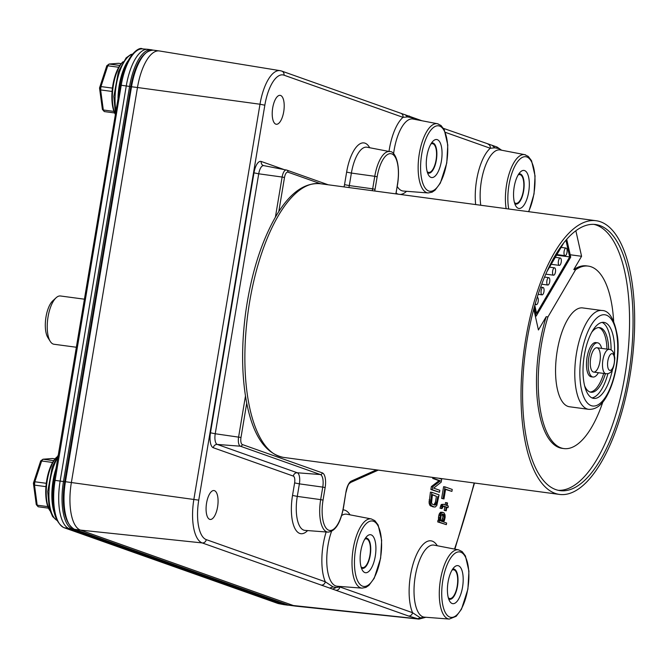 <?xml version="1.0" encoding="UTF-8"?>
<svg xmlns="http://www.w3.org/2000/svg" width="668" height="668" viewBox="0 0 668 668"><rect width="100%" height="100%" fill="white"/><g stroke="black" fill="none" stroke-linecap="round" stroke-linejoin="round"><path stroke-width="1" d="M448.311 597.751A14.496 5.703 97.6 0 0 449.815 598.528A14.496 5.703 97.6 0 0 457.204 586.095A14.496 5.703 97.6 0 0 453.672 569.796A14.496 5.703 97.6 0 0 452.011 570.146M448.654 598.887A15.264 6.004 97.6 0 0 457.496 586.203A15.264 6.004 97.6 0 0 452.645 569.144M462.54 587.205A19.18 7.54 97.6 0 0 461.655 569.587A19.18 7.54 97.6 0 0 454.407 567.032A19.18 7.54 97.6 0 0 448.061 582.078A19.18 7.54 97.6 0 0 449.798 601.392A19.18 7.54 97.6 0 0 462.54 587.205M431.002 177.387A19.18 7.54 -82.4 0 1 428.664 175.283A19.18 7.54 -82.4 0 1 426.693 157.523A19.18 7.54 -82.4 0 1 433.273 140.915A19.18 7.54 -82.4 0 1 437.315 139.67A19.18 7.54 -82.4 0 1 441.398 161.088A19.18 7.54 -82.4 0 1 431.002 177.387M514.193 186.881A19.18 7.54 -82.4 0 1 520.547 171.835A19.18 7.54 -82.4 0 1 527.787 174.39A19.18 7.54 -82.4 0 1 528.672 192.008A19.18 7.54 -82.4 0 1 515.938 206.195A19.18 7.54 -82.4 0 1 514.193 186.881M364.87 572.576A19.18 7.54 97.6 0 0 375.266 556.285A19.18 7.54 97.6 0 0 371.183 534.859A19.18 7.54 97.6 0 0 367.141 536.112A19.18 7.54 97.6 0 0 360.553 552.72A19.18 7.54 97.6 0 0 362.532 570.472A19.18 7.54 97.6 0 0 364.87 572.576M414.519 119.33L411.563 117.626L407.555 116.917L403.013 117.343A3.833 3.515 -70.5 0 0 400.833 113.268M407.555 116.917L405.134 114.662M209.677 519.337A14.579 5.736 97.6 0 0 210.144 519.453A14.579 5.736 97.6 0 0 217.76 505.76A14.579 5.736 97.6 0 0 214.019 490.546A14.579 5.736 97.6 0 0 206.479 503.63A14.579 5.736 97.6 0 0 209.677 519.337M275.809 124.148A14.579 5.736 -82.4 0 1 272.611 108.441A14.579 5.736 -82.4 0 1 280.159 95.349A14.579 5.736 -82.4 0 1 283.892 110.562A14.579 5.736 -82.4 0 1 276.276 124.256A14.579 5.736 -82.4 0 1 275.809 124.148M445.548 489.452L451.91 491.397L452.236 489.444L445.005 486.872L443.034 498.612L443.961 498.946L445.598 489.16L451.91 491.397M445.005 486.872L443.602 486.688L441.64 498.428L443.961 498.946M443.393 504.273L441.272 504.515L440.003 508.214L442.016 508.615L443.427 506.01L446.199 506.995L445.606 510.577L446.216 510.795L446.817 507.212L448.053 507.647L448.32 506.018L447.092 505.576L447.527 502.971L446.909 502.753L446.475 505.359L443.393 504.273L442.667 504.707L441.398 508.398L442.016 508.615M446.909 502.753L445.514 502.561L445.122 504.883M442.967 506.152L444.805 506.803L444.203 510.394L446.216 510.795M439.377 520.464L437.983 520.28L437.707 521.908L446.341 524.656L446.616 523.027L443.385 521.883L444.429 520.522L445.13 517.316L445.047 514.869L443.936 512.748L442.032 512.423L440.571 514.327L439.811 518.886L440.304 520.789L439.377 520.464L439.11 522.092L446.341 524.656M442.7 512.314L440.63 512.231L439.177 514.135L438.475 517.341L438.776 520.38M432.889 477.436L432.722 478.43L439.035 480.668L431.353 486.588L430.868 489.519L439.502 492.274L439.828 490.312L433.666 488.133L441.189 482.162L441.682 479.232L438.918 478.246M431.829 492.316L430.426 492.132L429.09 503.054L429.992 505.451L433.014 506.862L435.244 506.995L436.797 505.476L439.06 494.879L431.829 492.316L430.484 503.246L431.394 505.634L434.417 507.054M442.149 514.185L442.959 516.857L441.473 521.207M432.371 494.896L436.413 496.324L435.427 502.194L433.941 504.816M389.001 151.461A40.172 15.79 -82.4 0 1 403.013 117.343L283.992 75.175A35.329 13.886 97.6 0 0 264.837 105.202L198.747 500.148A35.329 13.886 97.6 0 0 206.27 539.619L325.291 581.778A3.833 3.515 109.5 0 1 321.25 585.093L408.524 616.013L418.953 619.102L295.598 606.118A42.652 16.767 97.6 0 1 295.415 606.093A42.652 16.767 97.6 0 1 294.062 605.767L80.461 530.1L202.237 542.934L321.25 585.093M326.143 531.995A40.172 15.79 -82.4 0 0 325.291 581.778L333.031 586.896L336.305 587.506L339.887 586.955A3.833 3.515 109.5 0 1 335.854 590.27M336.305 587.506L332.881 588.976M340.404 586.487A40.172 15.79 -82.4 0 1 339.887 586.955L412.557 612.698A3.833 3.515 109.5 0 1 408.524 616.013M437.29 545.748A40.172 15.79 -82.4 0 0 414.703 559.124A40.172 15.79 -82.4 0 0 412.557 612.698L420.306 617.816L425.658 617.249M501.426 150.175L498.837 148.538L494.829 147.828L490.279 148.263A3.833 3.515 -70.5 0 0 488.108 144.188M494.829 147.828L492.408 145.582M417.108 119.822A3.833 3.515 -70.5 0 0 415.438 118.445M281.22 70.95A39.161 15.397 97.6 0 0 280.151 70.674L159.427 50.968A42.652 16.767 97.6 0 0 159.243 50.943A42.652 16.767 97.6 0 0 137.474 87.508L71.384 482.455A42.652 16.767 97.6 0 0 80.461 530.1L74.524 529.298A42.652 16.767 -82.4 0 1 65.447 481.653L131.538 86.715A42.652 16.767 -82.4 0 1 153.298 50.142L159.243 50.943M442.617 521.608L441.072 521.065L440.579 519.161L441.231 515.245L442.583 514.001L443.911 514.819L444.354 517.049L443.661 520.255L442.617 521.608M434.284 477.628L434.116 478.622L440.429 480.86L432.755 486.772L432.263 489.711L439.502 492.274M437.816 496.508L436.454 503.63L434.743 505.1L432.438 504.282L431.52 502.92L432.421 494.604L436.413 496.324M441.64 498.428L443.034 498.612M440.003 508.214L441.398 508.398M440.488 506.311L441.882 506.494M440.805 505.384L442.199 505.576M441.272 504.515L442.667 504.707M446.775 507.471L448.053 507.647M444.203 510.394L445.606 510.577M444.805 506.803L446.199 506.995M437.707 521.908L439.11 522.092M438.651 520.172L440.053 520.355M438.459 519.412L439.853 519.595M438.408 518.702L439.811 518.886M438.475 517.341L439.87 517.533M438.801 515.387L440.204 515.571M439.177 514.135L440.571 514.327M439.644 513.266L441.047 513.45M440.27 512.448L441.665 512.64M440.63 512.231L442.032 512.423M441.79 520.931L443.185 521.124M442.258 520.063L443.661 520.255M442.634 518.819L444.028 519.003M442.959 516.857L444.354 517.049M442.867 515.445L444.27 515.629M442.517 514.627L443.911 514.819M442.224 514.151L443.51 514.327M439.035 480.668L440.429 480.86M432.722 478.43L434.116 478.622M430.868 489.519L432.263 489.711M431.353 486.588L432.755 486.772M430.71 506.043L432.104 506.235M429.992 505.451L431.394 505.634M429.491 504.574L430.885 504.766M429.09 503.054L430.484 503.246M428.998 501.643L430.401 501.827M429.115 499.956L430.518 500.14M435.427 502.194L436.83 502.378M434.016 504.799L435.411 504.991M434.584 504.315L435.987 504.499M435.06 503.447L436.454 503.63M361.38 567.975A15.264 6.004 97.6 0 0 361.947 568.251A15.264 6.004 97.6 0 0 370.222 555.283A15.264 6.004 97.6 0 0 366.974 538.233A15.264 6.004 97.6 0 0 365.371 538.224M361.037 566.831A14.496 5.703 97.6 0 0 362.081 567.499A14.496 5.703 97.6 0 0 362.54 567.616A14.496 5.703 97.6 0 0 370.03 554.582A14.496 5.703 97.6 0 0 366.849 538.984A14.496 5.703 97.6 0 0 366.398 538.876A14.496 5.703 97.6 0 0 364.745 539.235M518.777 173.947A15.264 6.004 -82.4 0 1 523.629 191.006A15.264 6.004 -82.4 0 1 514.786 203.698M514.443 202.554A14.496 5.703 97.6 0 0 515.947 203.339A14.496 5.703 97.6 0 0 523.52 189.72A14.496 5.703 97.6 0 0 519.804 174.599A14.496 5.703 97.6 0 0 518.151 174.958M431.503 143.027A15.264 6.004 -82.4 0 1 433.106 143.036A15.264 6.004 -82.4 0 1 436.354 160.086A15.264 6.004 -82.4 0 1 428.088 173.062A15.264 6.004 -82.4 0 1 427.512 172.778M430.877 144.037A14.496 5.703 -82.4 0 1 432.53 143.678A14.496 5.703 -82.4 0 1 436.246 158.809A14.496 5.703 -82.4 0 1 428.672 172.419A14.496 5.703 -82.4 0 1 428.213 172.302A14.496 5.703 -82.4 0 1 427.169 171.634M287.549 605.141L284.234 604.699A42.66 16.775 -82.4 0 1 283.858 604.64A42.66 16.775 -82.4 0 1 282.881 604.373L69.23 528.68A42.66 16.775 -82.4 0 1 60.153 481.018L126.269 85.913A42.66 16.775 -82.4 0 1 147.67 49.298A42.66 16.775 -82.4 0 1 148.046 49.332L151.36 49.783A42.66 16.775 97.6 0 0 129.592 86.364L63.477 481.469A42.66 16.775 97.6 0 0 72.553 529.123L286.205 604.816A42.66 16.775 97.6 0 0 287.549 605.141L288.902 605.2M601.267 462.273A138.067 54.275 97.6 0 0 634.6 313.91A138.067 54.275 97.6 0 0 596.182 220.732A138.067 54.275 97.6 0 0 524.029 350.358A138.067 54.275 97.6 0 0 559.467 494.42A138.067 54.275 97.6 0 0 601.267 462.273M601.926 310.503L582.705 307.923A49.858 19.597 97.6 0 0 567.608 319.538A49.858 19.597 97.6 0 0 555.576 373.111A49.858 19.597 97.6 0 0 569.445 406.754L588.675 409.334C595.539 409.709 601.459 405.518 606.427 396.759C616.931 378.155 619.72 350.583 617.399 335.996C614.276 318.937 609.116 310.436 601.926 310.503A49.858 19.597 97.6 0 0 586.83 322.11A49.858 19.597 97.6 0 0 574.797 375.692A49.858 19.597 97.6 0 0 588.675 409.334M612.523 369.454A38.352 15.08 -82.4 0 1 593.693 398.404A38.352 15.08 -82.4 0 1 583.022 372.519A38.352 15.08 -82.4 0 1 592.282 331.303A38.352 15.08 -82.4 0 1 603.897 322.377A38.352 15.08 -82.4 0 1 614.426 355.267M575.858 230.769L581.577 256.287L573.795 269.571L575.549 269.805L547.952 316.916L546.207 316.682L538.425 329.967L533.765 309.159M581.577 256.287L570.188 254.758M547.952 316.916A92.042 36.189 97.6 0 0 563.842 448.57A92.042 36.189 97.6 0 0 602.828 402.002M613.658 321.308A92.042 36.189 97.6 0 0 588.316 266.114A92.042 36.189 97.6 0 0 575.549 269.805M573.795 269.571A92.042 36.189 -82.4 0 1 586.562 265.881L588.316 266.114M563.842 448.57L562.089 448.337A92.042 36.189 -82.4 0 1 546.207 316.682M593.91 224.373A134.235 52.772 -82.4 0 1 626.634 364.118A134.235 52.772 -82.4 0 1 558.239 490.312M555.033 255.786A134.235 52.772 -82.4 0 1 595.672 224.531A134.235 52.772 -82.4 0 1 630.124 364.594A134.235 52.772 -82.4 0 1 559.976 490.621A134.235 52.772 -82.4 0 1 522.626 400.032A134.235 52.772 -82.4 0 1 555.033 255.786M564.118 254.324A3.833 1.511 97.6 0 0 565.053 255.669A3.833 1.511 97.6 0 0 567.057 252.07A3.833 1.511 97.6 0 0 566.072 248.07A3.833 1.511 97.6 0 0 564.393 250.174A3.833 1.511 97.6 0 0 564.118 254.324M535.394 303.339A3.716 1.461 97.6 0 0 535.402 303.364A3.716 1.461 97.6 0 0 536.295 304.675A3.716 1.461 97.6 0 0 538.241 301.184A3.716 1.461 97.6 0 0 537.289 297.302A3.716 1.461 97.6 0 0 537.222 297.302L537.289 297.302M541.155 293.544A3.716 1.461 97.6 0 0 542.049 294.847A3.716 1.461 97.6 0 0 543.994 291.357A3.716 1.461 97.6 0 0 543.042 287.482A3.716 1.461 97.6 0 0 541.414 289.52A3.716 1.461 97.6 0 0 541.155 293.544M546.908 283.716A3.716 1.461 97.6 0 0 547.802 285.027A3.716 1.461 97.6 0 0 549.747 281.537A3.716 1.461 97.6 0 0 548.795 277.654A3.716 1.461 97.6 0 0 547.167 279.7A3.716 1.461 97.6 0 0 546.908 283.716M552.661 273.897A3.716 1.461 97.6 0 0 553.555 275.199A3.716 1.461 97.6 0 0 555.5 271.709A3.716 1.461 97.6 0 0 554.549 267.835A3.716 1.461 97.6 0 0 552.92 269.872A3.716 1.461 97.6 0 0 552.661 273.897M558.415 264.069A3.716 1.461 97.6 0 0 559.316 265.38A3.716 1.461 97.6 0 0 561.254 261.889A3.716 1.461 97.6 0 0 560.302 258.007A3.716 1.461 97.6 0 0 558.673 260.052A3.716 1.461 97.6 0 0 558.415 264.069M565.93 240.213L569.67 256.913L536.588 313.392L534.801 305.41M569.67 256.913L556.569 255.151M546.9 271.676L563.809 242.793M534.25 307.38L536.195 316.081L570.714 257.138L566.723 239.303M535.285 315.956L536.195 316.081M601.659 348.387A17.259 6.789 97.6 0 0 597.593 342.818L595.848 342.584A17.259 6.789 97.6 0 0 586.83 358.783A17.259 6.789 97.6 0 0 591.255 376.794L593.009 377.028A17.259 6.789 97.6 0 0 598.227 373.003A17.259 6.789 97.6 0 0 598.394 372.719M597.593 342.818A17.259 6.789 97.6 0 0 588.575 359.017A17.259 6.789 97.6 0 0 593.009 377.028M603.688 373.429A32.598 12.817 -82.4 0 1 599.087 384.409A32.598 12.817 -82.4 0 1 590.103 392.032M598.753 327.57A32.598 12.817 -82.4 0 1 606.953 349.097M605.433 373.662A32.598 12.817 -82.4 0 1 600.833 384.643A32.598 12.817 -82.4 0 1 590.963 392.233A32.598 12.817 -82.4 0 1 584.592 385.728M591.773 332.205A32.598 12.817 -82.4 0 1 599.63 327.612A32.598 12.817 -82.4 0 1 608.698 349.331M591.982 397.903A38.352 15.08 97.6 0 0 601.81 389.001A38.352 15.08 97.6 0 0 607.93 373.596M611.086 350.057A38.352 15.08 97.6 0 0 602.11 322.402M597.384 369.229A12.274 4.826 -82.4 0 1 593.668 372.084A12.274 4.826 -82.4 0 1 590.52 359.275A12.274 4.826 -82.4 0 1 596.933 347.752A12.274 4.826 -82.4 0 1 600.348 356.036A12.274 4.826 -82.4 0 1 597.384 369.229M47.837 506.611L37.183 505.183L38.185 506.77L36.272 504.624L37.183 505.183L34.494 485.118L33.4 483.173L34.836 481.77L34.494 485.118L45.95 486.655M46.301 483.306L34.836 481.77L41.641 460.987L40.681 460.937L42.977 459.225L41.641 460.987L52.613 462.456M38.185 506.77L48.472 508.148M40.681 460.937L33.4 483.173L36.272 504.624M53.724 460.661L42.977 459.225L52.471 458.498L55.085 458.849M49.808 510.511A30.202 11.874 -82.4 0 1 46.877 482.847A30.202 11.874 -82.4 0 1 56.997 456.92L56.404 457.463A29.225 11.49 97.6 0 0 46.368 482.772A29.225 11.49 97.6 0 0 49.374 509.826L49.816 510.527M113.961 111.414L103.315 109.986L104.308 111.573L102.404 109.427L103.315 109.986L100.626 89.921L99.524 87.976L100.96 86.573L100.626 89.921L112.082 91.458M112.424 88.109L100.96 86.573L107.765 65.79L106.805 65.748L109.101 64.028L107.765 65.79L118.737 67.259M104.308 111.573L114.595 112.95M106.805 65.748L99.524 87.976L102.404 109.427M119.848 65.464L109.101 64.028L118.595 63.301L121.209 63.652M115.305 114.136A30.202 11.874 -82.4 0 1 113.168 86.506A30.202 11.874 -82.4 0 1 123.137 61.707M123.146 61.698L122.528 62.266A29.225 11.49 97.6 0 0 112.55 87.207A29.225 11.49 97.6 0 0 115.288 114.27M76.302 347.243L54.008 344.254A24.357 9.577 -82.4 0 1 50.259 341.39A24.357 9.577 -82.4 0 1 47.754 318.845A24.357 9.577 -82.4 0 1 56.112 297.753A24.357 9.577 -82.4 0 1 60.479 295.982L84.343 299.18M56.112 297.753L52.797 300.809A20.516 8.066 97.6 0 0 45.75 318.578A20.516 8.066 97.6 0 0 47.862 337.574L50.259 341.39M64.838 481.603L130.836 86.673L137.474 87.508L259.994 104.233L193.895 499.18A39.161 15.397 97.6 0 0 202.237 542.934A3.833 3.515 109.5 0 0 206.27 539.619M439.594 126.068A33.008 12.976 97.6 0 0 421.708 154.116A33.008 12.976 97.6 0 0 428.731 190.99A33.008 12.976 97.6 0 0 446.616 162.942A33.008 12.976 97.6 0 0 439.594 126.068M528.53 211.656A33.008 12.976 97.6 0 0 533.891 193.854A33.008 12.976 97.6 0 0 526.868 156.988A33.008 12.976 97.6 0 0 512.055 172.795A33.008 12.976 97.6 0 0 508.732 209M449.873 617.098A33.008 12.976 97.6 0 0 467.759 589.051A33.008 12.976 97.6 0 0 460.736 552.177A33.008 12.976 97.6 0 0 442.842 580.225A33.008 12.976 97.6 0 0 449.873 617.098M362.599 586.178A33.008 12.976 97.6 0 0 380.484 558.131A33.008 12.976 97.6 0 0 373.462 521.257A33.008 12.976 97.6 0 0 355.576 549.305A33.008 12.976 97.6 0 0 362.599 586.178M438.25 123.964A34.92 13.727 97.6 0 0 437.448 123.739L437.448 123.739A34.92 13.727 97.6 0 0 419.162 154.667A34.92 13.727 97.6 0 0 426.76 192.651A34.92 13.727 97.6 0 0 428.171 192.952L432.071 192.192L435.06 190.18L440.346 183.082L446.758 163.017L447.785 145.006L444.278 129.809L441.005 125.492L437.448 123.739L412.974 119.029A36.339 14.287 97.6 0 0 410.261 119.154A36.339 14.287 97.6 0 0 393.577 153.824M397.243 186.472A36.339 14.287 97.6 0 0 401.844 190.731A36.339 14.287 97.6 0 0 403.313 191.048L428.171 192.952M406.536 191.29A40.172 15.79 -82.4 0 1 400.015 194.421M398.353 194.196A40.172 15.79 -82.4 0 1 396.124 193.119M283.992 75.175A3.833 3.515 -70.5 0 0 281.771 71.092L280.151 70.674A39.161 15.397 97.6 0 0 259.994 104.233L264.837 105.202M343.076 509.876A40.172 15.79 -82.4 0 1 350.015 514.836M454.516 549.071A430.935 169.413 97.6 0 0 474.163 482.981M475.658 204.567A40.172 15.79 -82.4 0 1 490.279 148.263L445.389 132.356M283.967 169.53L261.221 161.472A13.385 5.26 97.6 0 0 253.974 172.845L210.47 432.797A13.385 5.26 97.6 0 0 213.317 447.752L293.327 476.092A6.104 2.396 -82.4 0 1 294.621 482.906L292.526 495.431A34.018 13.368 97.6 0 0 294.296 527.161A34.018 13.368 97.6 0 0 307.597 530.576M369.688 147.737A34.018 13.368 97.6 0 0 346.634 172.11L344.538 184.635A6.104 2.396 -82.4 0 1 343.962 186.898M198.747 500.148L64.746 481.62L130.836 86.673C135.579 62.934 143.069 50.76 153.298 50.142M333.031 586.896L330.259 587.865M371.316 518.936A34.92 13.727 97.6 0 0 353.03 549.864A34.92 13.727 97.6 0 0 360.628 587.84A34.92 13.727 97.6 0 0 362.039 588.141L365.939 587.389L368.928 585.368L374.214 578.279L380.626 558.214L381.653 540.203L378.146 525.006L374.873 520.689L371.316 518.936L346.842 514.226A36.339 14.287 97.6 0 0 341.649 515.512M331.537 531.386A36.339 14.287 97.6 0 0 335.712 585.928A36.339 14.287 97.6 0 0 337.181 586.237L362.039 588.141M420.306 617.816L417.542 618.785L288.125 604.974L74.524 529.298A1.152 1.052 -70.5 0 1 74.323 529.256C64.579 523.278 61.381 507.396 64.746 481.62L64.829 481.67M458.59 549.856L434.116 545.138A36.339 14.287 97.6 0 0 415.079 577.319A36.339 14.287 97.6 0 0 422.986 616.848A36.339 14.287 97.6 0 0 424.456 617.157L449.305 619.061L456.202 616.288L461.488 609.199L467.901 589.134L468.928 571.115L465.421 555.926L462.147 551.601L458.59 549.856A34.92 13.727 97.6 0 0 440.304 580.784A34.92 13.727 97.6 0 0 447.894 618.76A34.92 13.727 97.6 0 0 449.305 619.061M525.524 154.876A34.92 13.727 97.6 0 0 524.722 154.659L500.248 149.949A36.339 14.287 97.6 0 0 497.535 150.075A36.339 14.287 97.6 0 0 480.76 205.251M411.563 117.626L409.225 115.973M498.837 148.538L496.508 146.893M528.78 211.689L534.033 193.937L535.06 175.926L531.553 160.729L528.279 156.412L524.722 154.659A34.92 13.727 97.6 0 0 509.776 171.843A34.92 13.727 97.6 0 0 506.127 208.65M287.741 604.841A1.152 1.052 -70.5 0 0 287.925 604.924L289.469 605.3A42.652 16.767 -82.4 0 1 288.125 604.974A1.152 1.052 -70.5 0 1 287.925 604.924L74.323 529.256A1.152 1.052 -70.5 0 1 74.09 529.131M261.221 161.472A3.833 3.515 -70.5 0 0 263.601 165.614M344.538 184.635L349.297 185.587A9.928 3.908 -82.4 0 1 348.88 187.558M346.634 172.11L351.393 173.07L349.297 185.587L372.677 188.835A11.247 4.425 -82.4 0 1 372.301 190.706M395.848 193.862L397.635 184.084C400.95 161.213 393.744 150.601 389.753 151.603L367.058 147.227A30.185 11.865 97.6 0 0 351.393 173.07L374.773 176.31L372.677 188.835L375.057 189.311A13.16 5.177 -82.4 0 1 374.723 191.023M292.526 495.431L297.285 496.391A30.185 11.865 97.6 0 0 304.925 530.367L327.98 532.129C335.303 531.419 340.488 523.178 343.536 507.404L345.915 492.241M294.621 482.906L299.381 483.866L297.285 496.391L320.665 499.631A28.866 11.348 97.6 0 0 327.98 532.129M293.327 476.092A3.833 3.515 109.5 0 1 297.268 472.769A9.928 3.908 -82.4 0 1 299.381 483.866L322.761 487.114L320.665 499.631L323.045 500.115A26.954 10.596 97.6 0 0 328.781 530.225A26.954 10.596 97.6 0 0 343.394 507.321L345.932 492.132A13.16 5.177 -82.4 0 1 351.393 481.052L376.426 469.863M213.317 447.752A3.833 3.515 109.5 0 1 217.259 444.429L297.268 472.769L320.373 474.547A11.247 4.425 -82.4 0 1 322.761 487.114L325.141 487.59L323.045 500.115M245.473 396.007L238.61 437.006A8.233 3.24 97.6 0 0 240.363 446.199L320.373 474.547A1.92 1.754 109.5 0 0 322.343 472.886A13.16 5.177 -82.4 0 1 325.141 487.59M242.334 444.537A1.92 1.754 109.5 0 1 240.363 446.199L217.259 444.429A9.552 3.757 97.6 0 1 215.23 433.757L240.989 437.482A6.321 2.488 97.6 0 0 242.334 444.537L322.343 472.886M320.74 183.783L287.916 172.16A1.92 1.754 -70.5 0 0 286.572 170.048A8.233 3.24 97.6 0 0 286.388 169.998A8.233 3.24 97.6 0 0 282.113 177.045L258.725 173.805L215.23 433.757L210.47 432.797M287.916 172.16A6.321 2.488 97.6 0 0 284.493 177.529L282.113 177.045L275.4 217.158M263.902 165.689A9.552 3.757 97.6 0 0 263.685 165.631A9.552 3.757 97.6 0 0 258.725 173.805L253.974 172.845M389.753 151.603A28.866 11.348 97.6 0 0 374.773 176.31L377.153 176.795L375.057 189.311M284.493 177.529L278.781 211.656M246.734 403.138L240.989 437.482M397.493 184.001A26.954 10.596 97.6 0 0 391.757 153.891A26.954 10.596 97.6 0 0 377.153 176.795M395.999 193.879L397.477 184.109M351.393 481.052A1.92 1.712 65.9 0 1 350.424 482.563L378.288 470.113M345.932 492.132L346.074 492.207C348.504 481.803 349.539 484.083 350.424 482.563M138.861 61.665A41.708 16.391 97.6 0 0 130.828 86.606L64.712 481.711A41.708 16.391 97.6 0 0 64.988 514.778M152.646 50.083A42.66 16.775 97.6 0 0 151.36 49.783L152.872 50.15M130.828 86.606L121.225 85.262A42.368 16.658 -82.4 0 1 142.476 48.898L147.67 49.298M64.712 481.711L55.11 480.367L121.225 85.262L120.148 85.212C124.841 56.646 138.835 46.059 142.476 48.898M73.33 528.822A0.96 0.877 109.5 0 1 72.553 529.123L64.12 527.695A42.368 16.658 -82.4 0 1 55.11 480.367L54.033 480.317L120.29 85.295M286.923 604.573A0.96 0.877 109.5 0 1 286.205 604.816L277.771 603.388L64.12 527.695A1.92 1.754 -70.5 0 1 63.886 527.636C53.874 521.424 50.584 505.651 54.033 480.317L54.175 480.401M277.32 603.229A1.92 1.754 -70.5 0 0 277.537 603.321L278.74 603.655A42.368 16.658 -82.4 0 1 277.771 603.388A1.92 1.754 -70.5 0 1 277.537 603.321L63.886 527.636M115.89 110.663A36.222 14.245 -82.4 0 1 132.381 54.192M117.994 98.087A36.398 14.312 -82.4 0 1 127.78 61.105M56.763 520.222A36.222 14.245 -82.4 0 1 48.923 493.46A36.222 14.245 -82.4 0 1 57.882 457.279M54.158 512.414A36.398 14.312 -82.4 0 1 55.987 468.61M278.264 215.839A138.067 54.275 -82.4 0 1 320.064 183.692C303.965 182.514 289.144 193.553 275.6 216.816C261.013 242.409 251.018 274.439 245.615 312.908C241.407 345.139 241.624 374.389 246.258 400.641C252.462 434.467 264.829 453.38 283.349 457.38A138.067 54.275 -82.4 0 1 244.931 364.202A138.067 54.275 -82.4 0 1 278.264 215.839M590.98 325.491A46.025 18.094 -82.4 0 1 616.055 330.919A46.025 18.094 -82.4 0 1 606.611 395.289A46.025 18.094 -82.4 0 1 581.536 389.861A46.025 18.094 -82.4 0 1 590.98 325.491M609.099 369.997A8.433 3.315 -82.4 0 1 609.492 355.819A8.433 3.315 -82.4 0 1 614.493 360.269A8.433 3.315 -82.4 0 1 609.099 369.997M604.732 373.153A12.274 4.826 97.6 0 0 605.901 373.721C609.942 373.938 614.009 371.842 614.802 358.006C613.95 352.195 612.072 349.331 609.166 349.397A12.274 4.826 97.6 0 0 603.004 359.351A12.274 4.826 97.6 0 0 604.732 373.153M281.771 71.092L421.984 120.766M454.891 549.146L474.497 483.022M443.46 128.373L497.067 147.043L501.635 150.216M425.867 617.265L418.953 619.102M289.469 605.3L295.415 606.093M328.238 184.794L286.806 170.115L263.434 165.564M278.74 603.655L283.858 604.64M115.414 113.485L113.844 96.451L118.403 71.635L126.152 57.849L130.669 54.617L132.473 54.083M56.822 520.347L52.63 516.564L49.357 508.958L47.704 491.648L52.271 466.823L58.241 455.125M596.182 220.732L320.064 183.692M559.467 494.42L283.349 457.38M566.072 248.07L561.112 247.402M565.053 255.669L556.912 254.575M536.295 304.675L535.06 304.508M543.042 287.482L540.654 287.156M542.049 294.847L538.183 294.329M548.795 277.654L544.554 277.086M547.802 285.027L541.74 284.209M554.549 267.835L549.539 267.158M553.555 275.199L545.798 274.156M560.302 258.007L555.292 257.339M559.316 265.38L551.217 264.294M609.166 349.397L596.933 347.752M605.901 373.721L593.668 372.084"/></g></svg>
